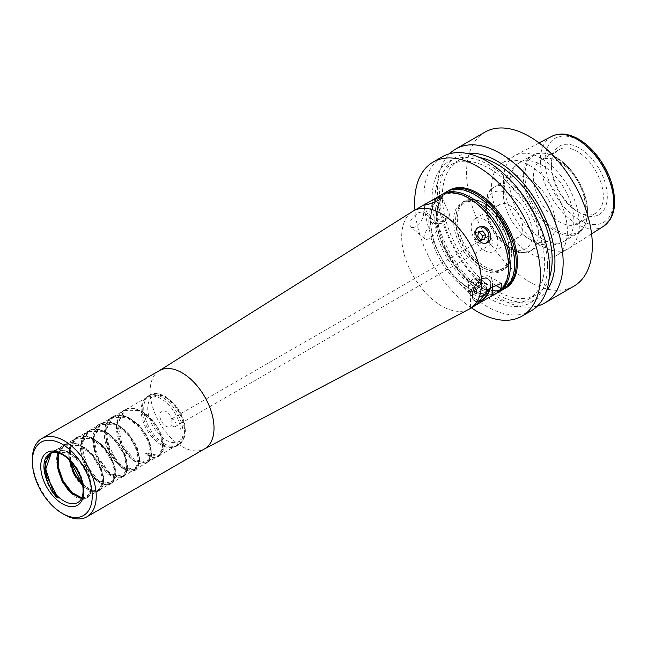 <?xml version="1.0" encoding="UTF-8"?>
<svg xmlns="http://www.w3.org/2000/svg" width="647" height="647" viewBox="0 0 647 647"><rect width="100%" height="100%" fill="white"/><g stroke="black" fill="none" stroke-linecap="round" stroke-linejoin="round"><path stroke-width="0.49" stroke-dasharray="3.23 2.43" d="M69.172 459.904L69.844 446.648L76.168 438.245L91.777 438.779L103.997 448.42L112.473 462.362L114.729 475.691L110.386 483.689L97.77 481.425L85.153 465.654L80.802 445.12L88.146 431.331L103.755 431.864L115.975 441.505L124.45 455.448L126.707 468.776L122.364 476.774L109.747 474.51L97.131 458.739L92.78 438.205L100.123 424.416L115.74 424.95L127.952 434.59L136.428 448.533L138.684 461.853L134.341 469.859L121.725 467.595L109.108 451.824L104.757 431.29L112.101 417.501L127.718 418.035L139.93 427.675L148.406 441.618L150.662 454.938L146.327 462.945L133.703 460.68L121.086 444.91L116.735 424.367L124.078 410.586L139.695 411.12L151.908 420.76L160.383 434.703L162.64 448.023L158.305 456.022L145.68 453.765L146.602 453.232L159.219 455.496L163.562 447.489L161.305 434.169L152.829 420.226L140.617 410.586L125 410.052L117.657 423.842L122.008 444.376L134.625 460.146L147.241 462.411L151.584 454.412L149.328 441.084L140.852 427.141L128.64 417.501L113.023 416.967L105.679 430.756L110.03 451.299L122.647 467.061L135.272 469.326L139.606 461.327L137.35 447.999L128.874 434.056L116.662 424.416L101.045 423.882L93.702 437.671L98.053 458.213L110.669 473.976L123.286 476.241L127.629 468.242L125.372 454.914L116.897 440.971L104.685 431.331L89.068 430.797L81.724 444.586L86.075 465.128L98.692 480.891L111.308 483.155L115.651 475.157L113.395 461.829L104.919 447.886L92.699 438.245L77.09 437.712L70.555 446.818L70.418 461.157M161.119 444.853A28.233 16.304 60 0 1 143.48 422.426A28.233 16.304 60 0 1 144.58 399.336A28.233 16.304 60 0 1 146.998 397.347A28.233 16.304 60 0 1 161.119 398.746A28.233 16.304 60 0 1 179.559 423.631A28.233 16.304 60 0 1 175.232 446.252A28.233 16.304 60 0 1 172.304 447.352A28.233 16.304 60 0 1 161.119 444.853M82.573 484.296L91.639 490.386L99.331 490.07L103.674 482.072L101.417 468.743L92.933 454.801L80.721 445.16L65.112 444.626L58.748 453.151M81.837 497.85L87.353 496.985L91.696 488.986L89.44 475.658L80.964 461.715L68.744 452.075L53.135 451.541L64.19 445.16L58.076 452.94M64.19 445.16L79.799 445.694L92.02 455.334L100.495 469.277L102.752 482.605L98.409 490.604L91.308 491.105L82.865 485.986M50.911 452.94L52.213 452.075L67.822 452.609L80.034 462.249L88.518 476.192L90.774 489.52L86.431 497.519L81.546 498.465M440.534 195.297A56.451 32.593 -120 0 0 431.881 240.53A56.451 32.593 -120 0 0 468.76 290.277A56.451 32.593 -120 0 0 496.985 293.075M497.769 292.598A56.451 32.593 60 0 1 470.353 289.355A56.451 32.593 60 0 1 433.692 240.336A56.451 32.593 60 0 1 441.343 194.852M446.519 191.835A56.451 32.593 -120 0 0 437.865 237.077A56.451 32.593 -120 0 0 474.744 286.823A56.451 32.593 -120 0 0 502.97 289.613M503.762 289.136A56.451 32.593 60 0 1 476.346 285.901A56.451 32.593 60 0 1 439.685 236.883A56.451 32.593 60 0 1 447.328 191.399M469.212 309.096A56.451 32.593 60 0 1 413.376 276.156A56.451 32.593 60 0 1 412.77 211.334M418.827 212.58L423.275 211.69L423.656 215.006C422.774 221.217 413.967 230.364 410.546 226.806C408.637 222.253 411.403 217.505 418.827 212.58M474.93 305.61L470.555 308.134L470.555 296.164A15.528 8.969 -60 0 1 477.332 280.539A15.528 8.969 -60 0 1 489.294 276.382A15.528 8.969 -60 0 1 492.513 283.491L494.478 284.623M472.828 307.018A56.451 32.593 60 0 1 470.555 308.134M162.607 444.457A28.8 16.628 60 0 1 144.621 421.577A28.8 16.628 60 0 1 145.737 398.026A28.8 16.628 60 0 1 148.203 396.004A28.8 16.628 60 0 1 177.003 412.624A28.8 16.628 60 0 1 177.003 445.88A28.8 16.628 60 0 1 174.019 447.004A28.8 16.628 60 0 1 162.607 444.457M51.372 452.779L53.135 451.541M146.691 452.997L146.4 453.757M51.509 490.709C36.531 468.234 48.137 440.081 69.229 452.965C89.423 462.84 98.465 497.81 84.037 498.611C66.649 503.123 44.336 452.528 64.87 444.465C79.444 435.657 105.849 464.878 103.099 482.355C102.404 501.457 75.942 489.1 70.03 464.19C66.633 448.735 70.086 439.475 80.382 436.418C91.712 435.924 101.619 442.661 110.095 456.628C116.961 470.992 116.759 480.252 109.505 484.401C100.964 486.051 92.788 479.702 84.967 465.347C72.828 441.99 87.337 419.402 107.143 433.377C127.257 445.144 133.808 479.33 118.595 477.955C99.97 479.686 80.535 428.371 102.372 423.081C118.094 416.344 143.165 447.312 138.798 463.325C135.53 486.463 99.015 454.493 105.032 428.314C107.774 406.607 137.099 415.002 147.192 438.108C153.137 452.52 152.126 461.141 144.16 463.996C135.061 464.303 126.966 457.049 119.865 442.233C108.914 418.197 125.639 398.35 145.033 413.967C169.571 430.862 166.999 469.779 145.793 453.927M146.578 453.296L145.704 453.798M52.043 491.574L45.791 476.912L45.185 462.476L46.827 457.494L49.948 453.143L54.299 450.425L58.974 449.544L64.53 450.312L80.115 460.704L89.367 475.391L91.761 489.593L90.443 494.195L87.191 497.729L84.28 498.724L79.298 498.19L67.611 489.561L58.82 473.685L56.968 456.693L58.481 451.266L60.947 447.271L65.048 444.036L70.321 442.661L75.214 443.066L86.019 448.274L97.786 461.384L103.617 476.782L103.253 485.153L100.568 489.779L97.058 491.655L93.095 491.728L84.029 487.086L73.863 474.033L68.784 457.372L69.941 445.686L72.529 440.833L76.403 437.461L80.883 435.9L86.52 436.021L96.54 440.332L108.85 453.013L115.392 468.622L115.101 478.651L113.265 482.096L109.828 484.514L104.863 484.773L97.001 480.956L86.617 468.549L80.94 452.043L81.643 439.612L83.592 435.237L87.385 431.169L92.149 429.123L96.88 428.872L107.928 433.029L118.344 442.661L125.51 455.164L127.475 470.24L125.607 474.712L122.291 477.405L118.773 478.06L113.961 476.976L102.905 468.024L94.721 452.851L93.217 434.258L95.238 428.872L98.19 425.184L102.622 422.612L108.146 421.909L112.982 422.806L123.86 429.034L135.029 442.912L139.768 458.197L138.701 465.775L133.994 470.604L130.273 471.129L127.305 470.563L122.76 468.388L113.888 459.831L107.208 447.384L105.057 427.999L106.585 423.203L109.561 418.844L113.993 415.924L118.587 414.978L124.006 415.617L139.671 425.758L149.085 440.372L151.689 454.663L150.411 459.451L148.244 462.322L144.418 464.109L139.453 463.697L131.212 458.788L121.207 445.241L116.597 428.419L118.231 417.032L120.665 412.899L124.588 409.64L129.926 408.103L134.681 408.403L145.615 413.482L157.48 426.478L163.465 441.893L163.165 450.474L160.642 455.019L157.205 457.008L153.242 457.194L145.801 453.927M145.89 454.057L145.591 453.636M159.494 370.577A45.169 26.082 -120 0 0 159.008 370.868A45.169 26.082 -120 0 0 159.494 422.742A45.169 26.082 -120 0 0 204.169 449.091A45.169 26.082 -120 0 0 204.662 448.816M64.288 514.583A45.169 26.082 60 0 1 32.35 459.257M173.097 426.413A4.238 2.442 60 0 1 171.819 425.346A8.945 5.16 60 0 1 164.265 424.844A8.945 5.16 60 0 1 159.849 414.234A8.945 5.16 60 0 1 166.109 411.613A8.945 5.16 60 0 1 171.819 419.086A4.238 2.442 60 0 1 175.547 422.378A4.238 2.442 60 0 1 175.208 426.624A4.238 2.442 60 0 1 173.097 426.413M505.768 288.004A56.451 32.593 60 0 1 449.317 255.411A56.451 32.593 60 0 1 449.317 190.226M171.819 419.086L171.819 425.346M490.07 287.899A12.616 7.287 120 0 0 489.868 281.34A12.616 7.287 120 0 0 475.221 286.184A12.616 7.287 120 0 0 478.351 301.292A12.616 7.287 120 0 0 479.176 301.122L470.555 296.164M485.808 296.116A12.843 7.416 120 0 0 490.337 284.421A12.843 7.416 120 0 0 489.739 281.033A12.843 7.416 120 0 0 481.255 279.18A12.843 7.416 120 0 0 472.173 294.911A12.843 7.416 120 0 0 478.012 301.332A12.843 7.416 120 0 0 485.808 296.116M468.549 284.785L468.557 291.433L476.548 296.043L481.538 296.48L486.528 290.26L478.545 285.65L478.537 279.003L473.539 278.566L470.604 281.421L468.549 284.785L476.54 289.395L476.548 296.043M486.528 290.26L486.52 283.612L481.522 283.176L473.539 278.566M481.522 283.176L476.54 289.395M486.52 283.612L478.537 279.003M468.557 291.433L473.555 291.87L481.538 296.48M473.555 291.87L478.545 285.65M478.715 301.761A13.239 7.643 -60 0 1 472.173 295.234A13.239 7.643 -60 0 1 481.53 279.019A13.239 7.643 -60 0 1 490.895 284.421A13.239 7.643 -60 0 1 490.563 287.462M492.513 285.901L492.513 283.491M482.533 267.357A38.116 22.006 60 0 1 455.577 220.676A38.116 22.006 60 0 1 482.533 205.115A38.116 22.006 60 0 1 509.48 251.796A38.116 22.006 60 0 1 482.533 267.357M481.53 269.079A39.524 22.823 60 0 1 455.714 234.254A39.524 22.823 60 0 1 461.772 202.576A39.524 22.823 60 0 1 481.538 204.533A39.524 22.823 60 0 1 509.48 252.945A39.524 22.823 60 0 1 501.296 271.036A39.524 22.823 60 0 1 481.53 269.079M489.52 243.725A4.238 2.442 -120 0 0 491.639 243.935A4.238 2.442 -120 0 0 491.639 239.042A4.238 2.442 -120 0 0 487.401 236.6A4.238 2.442 -120 0 0 486.754 239.997A4.238 2.442 -120 0 0 489.52 243.725M438.237 227.283A9.883 4.286 130.1 0 0 437.615 223.757A9.883 4.286 130.1 0 0 427.974 228.561A9.883 4.286 130.1 0 0 424.893 238.88A9.883 4.286 130.1 0 0 432.172 236.487A9.883 4.286 130.1 0 0 438.237 227.283M448.217 215.896A9.883 1.391 155.7 0 1 450.239 215.872A9.883 1.391 155.7 0 1 449.754 216.688A9.883 1.391 155.7 0 1 441.804 221.201A9.883 1.391 155.7 0 1 433.158 224.161A9.883 1.391 155.7 0 1 432.22 223.991A9.883 1.391 155.7 0 1 437.93 219.972A9.883 1.391 155.7 0 1 448.217 215.896M485.727 243.159A8.751 7.117 -111.4 0 1 484.829 243.604A8.751 7.117 -111.4 0 1 475.213 238.541A8.751 7.117 -111.4 0 1 477.656 227.687A8.751 7.117 -111.4 0 1 478.44 227.307A8.751 7.117 -111.4 0 1 478.893 227.154M481.643 239.754L481.619 240.328L477.704 241.129L474.663 237.457L475.537 232.977L478.473 232.394M484.676 239.131L481.619 240.328M480.761 239.94L477.704 241.129M475.537 232.977L478.594 231.78M474.663 237.457L477.721 236.26M414.953 210.065A88.93 51.348 -120 0 0 471.404 307.843M442.305 156.768A88.93 51.348 -120 0 0 442.305 259.463A88.93 51.348 -120 0 0 531.236 310.803M547.459 265.359A81.587 47.102 60 0 1 460.923 273.091A81.587 47.102 60 0 1 460.923 157.706A81.587 47.102 60 0 1 547.459 265.359M489.771 168.665A77.64 44.829 60 0 1 540.488 237.077A77.64 44.829 60 0 1 528.591 299.294A77.64 44.829 60 0 1 450.951 254.465A77.64 44.829 60 0 1 450.951 164.815A77.64 44.829 60 0 1 489.771 168.665M549.246 278.105A77.64 44.829 60 0 1 536.072 294.967A77.64 44.829 60 0 1 458.432 250.146A77.64 44.829 60 0 1 458.432 160.496A77.64 44.829 60 0 1 479.629 157.52M467.32 153.501A81.587 47.102 -120 0 0 456.458 251.287A81.587 47.102 -120 0 0 546.569 290.77M537.463 306.023A88.93 51.348 60 0 1 455.787 251.675A88.93 51.348 60 0 1 449.56 153.768M484.983 132.125A88.93 51.348 -120 0 0 484.983 234.821A88.93 51.348 -120 0 0 573.913 286.168M529.448 165.341A53.652 30.975 60 0 1 564.499 212.62A53.652 30.975 60 0 1 556.274 255.614A53.652 30.975 60 0 1 502.622 224.638A53.652 30.975 60 0 1 502.622 162.68A53.652 30.975 60 0 1 529.448 165.341M541.426 158.418A53.652 30.975 -120 0 0 515.271 155.393A53.652 30.975 -120 0 0 514.6 155.765A53.652 30.975 -120 0 0 514.6 217.724A53.652 30.975 -120 0 0 568.252 248.699A53.652 30.975 -120 0 0 568.907 248.302A53.652 30.975 -120 0 0 576.291 205.099A53.652 30.975 -120 0 0 541.426 158.418M529.448 179.179A36.701 21.189 60 0 1 553.428 211.52A36.701 21.189 60 0 1 547.799 240.935A36.701 21.189 60 0 1 521.846 233.413A36.701 21.189 60 0 1 504.628 203.595A36.701 21.189 60 0 1 511.098 177.359A36.701 21.189 60 0 1 529.448 179.179M559.38 161.896A36.701 21.189 60 0 1 583.359 194.237A36.701 21.189 60 0 1 577.739 223.652A36.701 21.189 60 0 1 541.029 202.454A36.701 21.189 60 0 1 541.029 160.076A36.701 21.189 60 0 1 559.38 161.896M509.48 236.09A18.884 10.902 -120 0 0 518.926 237.028A18.884 10.902 -120 0 0 518.926 215.225A18.884 10.902 -120 0 0 500.042 204.323A18.884 10.902 -120 0 0 497.147 219.454A18.884 10.902 -120 0 0 509.48 236.09M577.359 211.456L577.359 211.456A36.701 21.189 60 0 1 551.406 166.497A36.701 21.189 60 0 1 559.008 149.7A36.701 21.189 60 0 1 577.359 151.519A36.701 21.189 60 0 1 601.338 183.861A36.701 21.189 60 0 1 595.709 213.267A36.701 21.189 60 0 1 577.359 211.456L579.356 212.604A39.524 22.823 60 0 1 551.406 164.192A39.524 22.823 60 0 1 579.356 148.058A39.524 22.823 60 0 1 607.307 196.47A39.524 22.823 60 0 1 579.356 212.604L577.359 211.456M484.53 250.494A18.884 10.902 -120 0 0 493.968 251.432A18.884 10.902 -120 0 0 493.968 229.628A18.884 10.902 -120 0 0 475.084 218.726A18.884 10.902 -120 0 0 472.189 233.858A18.884 10.902 -120 0 0 484.53 250.494M52.213 452.075L49.779 453.482A28.233 16.304 60 0 1 63.891 454.881A28.233 16.304 60 0 1 82.339 479.759A28.233 16.304 60 0 1 78.012 502.379L86.431 497.519M164.112 443.583A28.8 16.628 -120 0 0 178.507 445.015A28.8 16.628 -120 0 0 182.923 421.933A28.8 16.628 -120 0 0 164.112 396.554A28.8 16.628 -120 0 0 149.716 395.131A28.8 16.628 -120 0 0 145.3 418.205A28.8 16.628 -120 0 0 164.112 443.583M166.109 397.711A25.977 14.994 60 0 1 182.009 438.706A25.977 14.994 60 0 1 150.201 420.34A25.977 14.994 60 0 1 166.109 397.711M49.625 454.065L57.211 449.835L67.045 451.218L77.187 457.793L85.639 468.032L90.782 479.613L91.688 489.916L88.356 496.621L81.7 498.15M58.44 453.054L65.42 444.141L77.009 443.591L89.698 451.371L99.614 464.651L103.811 478.78L101.255 488.8L93.184 491.146L82.67 484.813M70.03 460.753L69.779 448.759L73.904 439.879L81.708 435.932L91.672 437.663L101.822 444.594L110.136 455.084L114.98 466.73L115.506 476.871L111.794 483.18L104.846 484.158L96.379 479.484L88.445 470.07L81.352 445.387L84.142 435.294L90.92 429.657L100.406 429.6L110.726 435.027L125.882 456.192L127.807 467.085L125.356 474.809L119.258 477.559L111.058 474.615L96.306 454.922L93.37 442.241L94.777 431.145L100.406 423.939L109.222 422.087L119.501 425.872L129.19 434.372L139.655 456.984L138.539 465.937L133.46 470.377L125.72 469.229L117.212 462.621L105.825 439.264L105.833 427.392L110.2 418.755L118.183 415.123L128.219 417.194L138.312 424.383L146.457 435.01L151.075 446.64L151.333 456.612L146.489 453.531M541.911 165.066A45.169 26.082 60 0 1 571.422 204.873A45.169 26.082 60 0 1 564.499 241.072A45.169 26.082 60 0 1 519.331 214.99A45.169 26.082 60 0 1 519.331 162.826A45.169 26.082 60 0 1 541.911 165.066M551.745 136.363A51.897 29.964 -120 0 0 551.098 196.648A51.897 29.964 -120 0 0 603.627 226.224M613.655 200.133A48.509 28.007 60 0 1 562.203 204.735A48.509 28.007 60 0 1 562.203 136.129A48.509 28.007 60 0 1 613.655 200.133M556.274 157.464A44.328 25.589 -120 0 0 524.927 175.563A44.328 25.589 -120 0 0 556.274 229.855A44.328 25.589 -120 0 0 587.613 211.755A44.328 25.589 -120 0 0 556.274 157.464M523.294 175.814A45.169 26.082 60 0 1 532.651 155.134A45.169 26.082 60 0 1 555.231 157.375A45.169 26.082 60 0 1 584.742 197.181A45.169 26.082 60 0 1 577.82 233.381A45.169 26.082 60 0 1 543.011 221.274A45.169 26.082 60 0 1 523.294 175.814M486.528 203.959A36.701 21.189 60 0 1 494.122 187.161A36.701 21.189 60 0 1 512.481 188.973A36.701 21.189 60 0 1 536.452 221.323A36.701 21.189 60 0 1 530.831 250.729A36.701 21.189 60 0 1 502.549 240.894A36.701 21.189 60 0 1 486.528 203.959M486.528 207.42A32.471 18.747 -120 0 0 520.964 250.26A32.471 18.747 -120 0 0 520.964 204.339A32.471 18.747 -120 0 0 486.528 207.42M511.68 250.753A38.399 22.168 -120 0 0 470.951 200.093A38.399 22.168 -120 0 0 470.951 254.392A38.399 22.168 -120 0 0 511.68 250.753M511.68 251.675A39.524 22.823 -120 0 0 494.429 211.901A39.524 22.823 -120 0 0 463.964 201.314A39.524 22.823 -120 0 0 463.964 246.952A39.524 22.823 -120 0 0 503.495 269.775A39.524 22.823 -120 0 0 511.68 251.675M147.241 462.411L158.305 456.022M159.219 455.496L175.232 446.252M125 410.052L146.998 397.347M135.272 469.326L146.327 462.945M113.023 416.967L124.078 410.586M123.286 476.241L134.341 469.859M101.045 423.882L112.101 417.501M111.308 483.155L122.364 476.774M89.068 430.797L100.123 424.416M99.331 490.07L110.386 483.689M77.09 437.712L88.146 431.331M87.353 496.985L98.409 490.604M65.112 444.626L76.168 438.245M470.118 288.837C477.017 292.767 483.398 294.506 489.245 294.053C495.125 293.536 499.767 290.891 503.188 286.103C506.019 282.068 507.685 276.867 508.202 270.495C508.995 256.511 504.878 241.808 495.861 226.393C487.28 212.515 477.276 202.697 465.848 196.939C459.968 194.124 454.534 192.952 449.552 193.421C443.858 194.003 439.345 196.607 435.997 201.249C432.997 205.479 431.282 210.987 430.853 217.78C430.295 231.723 434.509 246.272 443.478 261.428C451.088 273.697 459.968 282.836 470.118 288.837M476.111 285.384C483.01 289.314 489.383 291.053 495.238 290.6C501.11 290.082 505.76 287.43 509.173 282.642C512.003 278.614 513.678 273.414 514.195 267.041C514.988 253.05 510.871 238.355 501.846 222.932C493.273 209.054 483.269 199.236 471.833 193.485C465.953 190.671 460.527 189.498 455.545 189.967C449.851 190.541 445.33 193.154 441.982 197.796C438.981 202.018 437.267 207.525 436.838 214.327C436.288 228.27 440.494 242.819 449.471 257.975C457.073 270.244 465.953 279.375 476.111 285.384M177.003 445.88L182.883 440.631C185.535 435.835 186.012 429.915 184.306 422.871C182.567 416.029 179.348 409.818 174.658 404.221L165.519 396.417C158.272 393.012 152.999 392.583 149.716 395.131L148.203 396.004M172.304 447.352L174.019 447.004M144.58 399.336L145.737 398.026M489.294 276.382L501.352 283.337M482.533 205.115L481.538 204.533M509.48 251.796L509.48 252.945M437.615 223.757L423.275 211.69M424.893 238.88L410.546 226.806M433.158 224.161L442.694 223.183L449.754 216.688M450.239 215.872L441.755 197.044M432.22 223.991L423.736 205.156M175.208 426.624L491.639 243.935M171.584 418.933L487.401 236.6M479.33 226.96L478.44 227.307M486.69 242.876L484.829 243.604M458.432 160.496L450.951 164.815M536.072 294.967L528.591 299.294M514.6 155.765L502.622 162.68M568.252 248.699L556.274 255.614M521.846 233.413C527.992 239.236 535.045 242.965 542.995 244.598L549.699 245.148C554.964 245.043 559.898 243.684 564.499 241.072L577.82 233.381C587.929 226.151 590.234 213.332 584.751 194.933C580.739 183.044 574.358 172.895 565.607 164.475C553.5 153.501 542.509 150.395 532.651 155.134L519.331 162.826C514.761 165.503 511.122 169.102 508.396 173.606C503.277 182.875 502.023 192.871 504.628 203.595M539.097 142.963L515.271 155.393M591.584 233.882L568.907 248.302M511.098 177.359L494.122 187.161C489.181 189.11 486.229 195.289 485.282 205.689C485.679 217.667 490.24 228.925 498.966 239.455L510.483 249.192C515.813 253.276 522.598 253.794 530.831 250.729L547.799 240.935M577.739 223.652L595.709 213.267M541.029 160.076L559.008 149.7M551.406 166.497L551.406 164.192M501.296 271.036L503.495 269.775C508.016 268.4 510.855 262.221 512.012 251.214L509.326 235.896C505.687 225.334 499.961 216.381 492.141 209.046C481.675 199.826 472.286 197.246 463.964 201.314L461.772 202.576M493.968 251.432L518.926 237.028M475.084 218.726L500.042 204.323"/><path stroke-width="0.97" d="M70.418 461.157L82.573 484.296M58.748 453.151L58.165 466.592L63.22 481.125L72.092 492.626L81.837 497.85M82.865 485.986L74.09 474.405L69.172 459.904M46.293 478.643A28.233 16.304 60 0 1 49.779 453.482C52.528 451.832 56.192 451.986 60.745 453.943C68.283 456.798 79.476 469.358 82.541 484.15C84.021 493.629 82.509 499.71 78.012 502.379A28.233 16.304 60 0 1 63.891 500.98A28.233 16.304 60 0 1 52.69 490.539L58.117 498.044L56.022 496.726L51.509 490.709L46.293 478.643L45.177 463.398L50.911 452.94M474.93 305.61L492.513 295.461A56.451 32.593 -120 0 0 494.785 294.345L496.985 293.075A56.451 32.593 -120 0 0 505.639 247.841A56.451 32.593 -120 0 0 468.76 198.095A56.451 32.593 -120 0 0 440.534 195.297L423.736 205.156C425.969 205.204 430.951 203.57 438.698 200.279C440.995 198.872 442.014 197.788 441.755 197.044L439.612 196.801L428.67 202.147M441.343 194.852A56.451 32.593 60 0 1 442.127 194.375A56.451 32.593 60 0 1 470.353 197.173A56.451 32.593 60 0 1 507.232 246.919A56.451 32.593 60 0 1 498.578 292.153A56.451 32.593 60 0 1 497.769 292.598M498.578 292.153L502.97 289.613A56.451 32.593 -120 0 0 511.623 244.38A56.451 32.593 -120 0 0 474.744 194.634A56.451 32.593 -120 0 0 446.519 191.835L442.127 194.375M447.328 191.399A56.451 32.593 60 0 1 448.12 190.914A56.451 32.593 60 0 1 476.346 193.712A56.451 32.593 60 0 1 513.225 243.458A56.451 32.593 60 0 1 504.571 288.691A56.451 32.593 60 0 1 503.762 289.136M159.243 370.723L412.77 211.334A56.451 32.593 60 0 1 413.376 210.971A56.451 32.593 60 0 1 441.61 213.769A56.451 32.593 60 0 1 478.489 263.515A56.451 32.593 60 0 1 469.835 308.748A56.451 32.593 60 0 1 469.212 309.096L204.42 448.961M478.537 227.34C471.129 231.019 479.192 246.321 486.698 242.868C495.756 239.859 488.307 222.851 479.33 226.96L478.537 227.34M494.785 294.345A56.451 32.593 -120 0 0 501.126 288.465L501.352 283.337L489.593 288.336L479.168 301.138A56.451 32.593 60 0 1 472.828 307.018L469.835 308.748M52.69 490.539L45.727 469.14L51.372 452.779M58.076 452.94L57.171 466.657L62.314 481.7L71.534 493.475L81.546 498.465M86.876 516.824L204.662 448.816A45.169 26.082 -120 0 0 211.585 412.624A45.169 26.082 -120 0 0 182.074 372.818A45.169 26.082 -120 0 0 159.494 370.577L41.707 438.577A45.169 26.082 60 0 1 64.296 440.817A45.169 26.082 60 0 1 93.799 480.624A45.169 26.082 60 0 1 86.876 516.824A45.169 26.082 60 0 1 64.288 514.583L62.298 513.435A42.346 24.449 -120 0 0 92.238 496.144A42.346 24.449 -120 0 0 62.298 444.279A42.346 24.449 -120 0 0 32.35 461.562A42.346 24.449 -120 0 0 62.298 513.435M32.35 461.562L32.35 459.257A45.169 26.082 60 0 1 41.707 438.577M448.12 190.914L449.317 190.226A56.451 32.593 60 0 1 477.543 193.024A56.451 32.593 60 0 1 514.422 242.771A56.451 32.593 60 0 1 505.768 288.004L504.571 288.691M479.176 301.122A12.616 7.287 120 0 0 486.002 296.164A12.616 7.287 120 0 0 490.07 287.899M490.563 287.462A13.239 7.643 -60 0 1 478.715 301.761M492.513 295.461L492.513 285.901M478.893 227.154A8.751 7.117 -111.4 0 1 488.137 232.556A8.751 7.117 -111.4 0 1 485.727 243.159M485.549 234.651L484.676 239.131L480.761 239.94L477.721 236.26L478.594 231.78L482.508 230.971L485.549 234.651L482.492 235.848L481.619 240.328M478.473 232.394L479.451 232.168L482.492 235.848M479.451 232.168L482.508 230.971M471.404 307.843A88.93 51.348 -120 0 0 522.008 316.132A88.93 51.348 -120 0 0 535.643 244.865A88.93 51.348 -120 0 0 477.543 166.497A88.93 51.348 -120 0 0 433.078 162.098A88.93 51.348 -120 0 0 414.953 210.065M522.008 316.132L531.236 310.803A88.93 51.348 -120 0 0 549.651 270.09A88.93 51.348 -120 0 0 486.77 161.176A88.93 51.348 -120 0 0 442.305 156.768L433.078 162.098M479.629 157.52A77.64 44.829 60 0 1 497.252 164.338A77.64 44.829 60 0 1 549.246 278.105M546.569 290.77A81.587 47.102 -120 0 0 554.948 261.04A81.587 47.102 -120 0 0 525.55 186.021A81.587 47.102 -120 0 0 467.32 153.501M449.56 153.768A88.93 51.348 60 0 1 455.787 148.98A88.93 51.348 60 0 1 500.252 153.388A88.93 51.348 60 0 1 563.141 262.31A88.93 51.348 60 0 1 544.717 303.022A88.93 51.348 60 0 1 537.463 306.023M544.717 303.022L573.913 286.168A88.93 51.348 -120 0 0 587.549 214.901A88.93 51.348 -120 0 0 529.448 136.533A88.93 51.348 -120 0 0 484.983 132.125L455.787 148.98M58.117 498.044L46.18 475.157L45.727 463.131L49.625 454.065M81.7 498.15L71.866 492.828L62.937 481.222L57.858 466.576L58.44 453.054M82.67 484.813L74.745 473.992L70.03 460.753M62.298 503.746A30.49 17.606 60 0 1 43.624 455.625A30.49 17.606 60 0 1 80.964 477.187A30.49 17.606 60 0 1 62.298 503.746M494.478 284.623L501.126 288.465M591.584 233.882L603.627 226.224A51.897 29.964 -120 0 0 613.736 202.851A51.897 29.964 -120 0 0 577.043 139.291A51.897 29.964 -120 0 0 551.745 136.363L539.097 142.963M413.376 210.971L426.041 203.668M551.745 136.363C559.453 132.692 568.05 133.419 577.553 138.555C583.691 141.919 589.457 146.707 594.844 152.902C607.484 168.147 614.084 184.355 614.65 201.516C614.658 208.577 613.162 214.578 610.17 219.503L603.627 226.224"/></g></svg>
